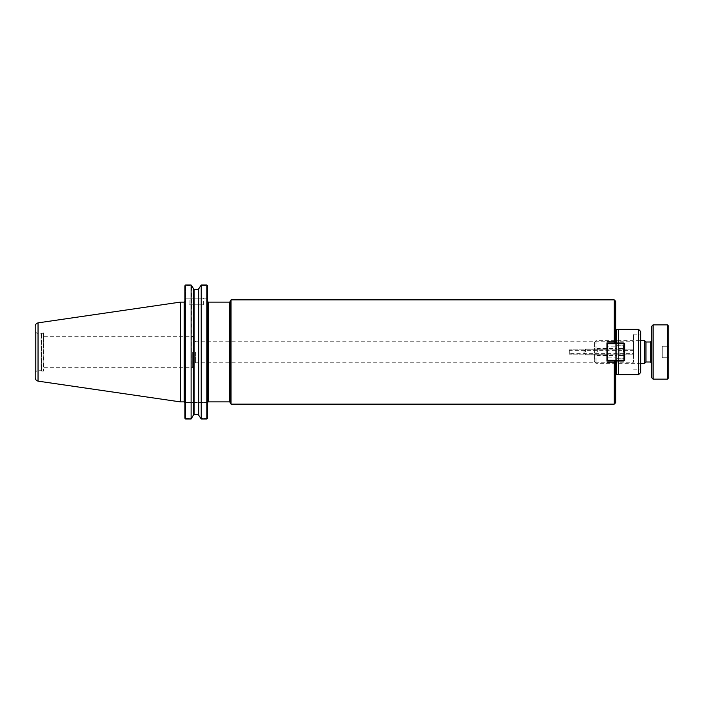 <?xml version="1.0" encoding="UTF-8"?>
<svg xmlns="http://www.w3.org/2000/svg" width="704" height="704" viewBox="0 0 704 704"><rect width="100%" height="100%" fill="white"/><g stroke="black" fill="none" stroke-linecap="round" stroke-linejoin="round"><path stroke-width="0.53" stroke-dasharray="3.52 2.64" d="M569.29 353.69L569.29 349.862L569.29 354.138L569.29 349.862L569.29 350.31L633.556 350.31L633.556 349.862L633.556 354.138L633.556 353.69L569.29 353.69L633.556 353.69L633.556 354.138L633.556 349.862L633.556 350.31L569.29 350.31L569.29 353.69M633.556 353.69L633.556 362.252L633.556 353.69M195.571 352L195.571 362.252L195.571 352M633.556 350.31L633.556 341.748L633.556 350.31M207.583 402.415L207.583 301.409L207.583 402.415L206.87 402.415L207.583 402.415L207.583 418.229L207.583 402.415M615.666 402.706L615.666 357.166L606.954 357.166L606.954 362.498L606.954 361.073L615.666 361.073L606.954 361.073L606.954 362.498L606.954 341.502L606.954 361.073L614.24 361.073L614.24 404.131M585.534 352L585.534 349.052L585.534 352M606.954 352L606.954 355.925L606.954 352M615.666 301.294L615.666 342.927L615.666 341.502L615.666 342.927L606.954 342.927L614.24 342.927L606.954 342.927L606.954 341.502L606.954 357.166L615.666 357.166L615.666 346.834L606.954 346.834L615.666 346.834L615.666 341.502L615.666 342.927L614.24 342.927L614.24 299.869M615.666 343.006L615.666 360.994M615.666 361.073L615.666 362.498L615.666 361.073M615.666 328.97L615.666 375.03L615.666 328.97M633.556 352L633.556 334.145L633.556 352M640.702 352L640.702 334.145L640.702 352M230.331 352L230.331 402.591L230.331 352M230.331 403.418L230.331 300.582M618.526 329.683L618.526 374.317L618.526 329.683M618.526 343.006L618.526 360.994M618.526 374.678L618.526 329.322M640.702 372.53L640.702 331.47M192.306 352L192.306 367.69L192.306 352M43.912 352L43.912 370.709L43.912 352M207.214 418.722L206.87 285.014L201.212 285.014L200.816 285.542L206.87 285.542L200.816 285.542L198.845 289.089L198.845 414.911L200.816 418.458L206.87 418.458L200.816 418.458L201.212 418.986L206.87 418.986M185.592 418.458L191.506 418.458L185.249 418.722L185.592 402.415L185.592 418.458M185.592 402.415L206.87 402.415L185.592 402.415M184.879 418.229L184.879 285.771M185.249 418.722L191.11 418.986L193.486 414.911L193.486 289.089L191.506 285.542L185.592 285.542L185.592 298.153L206.87 298.153L206.87 285.014M185.592 418.986L185.592 285.014L185.592 285.542L191.506 285.542L191.11 418.986M184.879 402.415L184.879 301.4L184.879 402.415M207.583 418.229L207.583 285.771M198.22 414.533L194.102 414.533L194.102 289.467L198.22 289.467L198.22 414.533M207.214 285.278L206.87 298.153L184.879 298.153L185.592 298.153L185.249 285.278M206.87 298.153L207.583 298.153L206.87 298.153M189.077 298.153L203.359 298.153L189.077 298.153L189.077 304.797L203.359 304.797L189.077 304.797M201.212 418.986L201.212 285.014M43.912 370.709L43.551 332.93L43.551 371.07L41.413 371.07L41.413 332.93L41.413 371.07L41.052 333.291L41.052 370.709L36.907 370.709L36.907 333.291L36.907 370.709L35.2 372.416L35.2 331.584L35.2 372.416M35.2 377.634L35.2 326.366M38.042 381.128L38.042 322.872M180.347 401.887L180.347 302.113M596.957 352L596.957 354.86L596.957 352M597.67 352L597.67 348.427L597.67 352M616.959 352L616.959 345.215L616.959 352M624.096 352L624.096 355.573L619.098 355.573L619.098 348.427L619.098 355.573L624.096 355.573L624.096 352L619.098 352L624.096 352L624.096 348.427L624.096 357.359L624.096 346.641L624.096 352L624.096 348.427L619.098 348.427L624.096 348.427L619.098 348.427L624.096 348.427L624.096 352L619.098 352L624.096 352L624.096 355.573L624.096 346.641L624.096 357.359L624.096 352M623.383 352L623.383 345.928L623.383 352M623.955 360.994L624.668 360.281L623.955 360.281L623.955 360.994L607.675 360.994L607.675 360.281L606.954 360.281L607.675 360.994L606.954 360.281L606.954 343.719L607.675 343.719L607.675 343.006L606.954 343.719L606.954 360.281L623.955 360.281L623.955 343.719L624.668 343.719L623.955 343.006L623.955 343.719L607.675 343.719L607.675 360.994L607.675 343.719L606.954 343.719L607.675 343.006L623.955 343.006L624.668 343.719L624.668 360.281L623.955 360.994L623.955 360.281L624.668 360.281L623.955 360.281L623.955 360.994L624.668 360.281L624.668 343.719L623.955 343.719L623.955 343.006L623.955 343.719L624.668 343.719L623.955 343.006L607.675 343.006L607.675 343.719L607.675 343.006L606.954 343.719L607.675 343.719L607.675 360.281L606.954 360.281L607.675 360.994L623.955 360.994L607.675 360.994M624.668 352L624.668 358.785L624.668 352M624.096 355.573L619.098 355.573L624.096 355.573M606.954 343.719L606.954 360.281L606.954 343.719M607.675 360.281L623.955 360.281L623.955 343.719L607.675 343.719L623.955 343.719L623.955 360.281L607.675 360.281M624.668 343.719L624.668 360.281M607.675 343.006L623.955 343.006M668.8 346.254L662.226 346.254L662.226 352L662.226 346.254L668.8 346.254L668.8 352L668.8 346.254M668.8 352L662.226 352L662.226 357.746L662.226 352L668.8 352L668.8 357.746L668.8 352M668.8 357.746L662.226 357.746L668.8 357.746M640.702 363.334L595.98 363.334L594.528 361.882L594.528 342.118L595.98 340.666L595.98 363.334L595.98 340.666L640.702 340.666M594.528 342.118L594.528 361.882M644.609 363.334L644.609 340.666M645.946 361.997L645.946 342.003M651.658 352L651.658 363.422L651.658 352M651.658 377.705L651.658 326.295M653.092 379.139L653.092 324.861M667.374 379.139L667.374 324.861M668.8 377.705L668.8 326.295M208.305 302.122L208.305 401.878M229.618 401.878L229.618 302.122M231.044 404.131L231.044 299.869M616.387 343.006L616.387 360.994M616.387 374.317L616.387 329.683M638.554 374.678L638.554 329.322M184.166 401.887L184.166 302.113M650.232 361.997L650.232 342.003M633.556 349.862L569.29 349.862L633.556 349.862M633.556 354.138L569.29 354.138L633.556 354.138M43.912 367.69L192.306 367.69L195.571 362.252L633.556 362.252M43.912 336.31L192.306 336.31L195.571 341.748L633.556 341.748M583.757 352L585.534 354.948L606.954 354.948L585.534 354.948L583.757 352L585.534 349.052L606.954 349.052L585.534 349.052L583.757 352M615.666 362.498L606.954 362.498L615.666 362.498M615.666 341.502L606.954 341.502L615.666 341.502M633.556 369.855L640.702 369.855M633.556 334.145L640.702 334.145M203.359 304.797L203.359 298.153M35.2 331.584L36.907 333.291L43.912 333.291M596.957 354.86L597.67 355.573L616.959 355.573L597.67 355.573L596.957 354.86M596.957 349.14L597.67 348.427L616.959 348.427L597.67 348.427L596.957 349.14M624.096 346.641L623.383 345.928L616.959 345.928L623.383 345.928L624.096 346.641M624.096 357.359L623.383 358.072L616.959 358.072L623.383 358.072L624.096 357.359M616.959 358.785L624.668 358.785L616.959 358.785M616.959 345.215L624.668 345.215L616.959 345.215M606.954 355.925L616.959 355.925L606.954 355.925M606.954 348.075L616.959 348.075L606.954 348.075"/><path stroke-width="1.06" d="M207.583 402.415L208.305 401.878L208.305 302.122L207.583 301.409M208.305 302.122L229.618 302.122L229.618 401.878L208.305 401.878M615.666 360.994L606.954 361.073L606.954 342.927L615.666 342.927L615.666 301.294L614.24 299.869L614.24 342.927L615.666 343.006M614.24 404.131L614.24 361.073L615.666 361.073L615.666 402.706L614.24 404.131L231.044 404.131L230.331 403.418L230.331 300.582L231.044 299.869L231.044 404.131M618.526 374.317L616.387 374.317L615.666 375.03M618.526 360.994L618.526 374.678L638.554 374.678L638.554 329.322L618.526 329.322L618.526 343.006M638.554 329.322L640.702 331.47L640.702 372.53L638.554 374.678M191.11 418.986L193.486 414.911L198.22 414.533L198.22 289.467L201.212 285.014L206.87 285.014L207.583 285.771L207.583 418.229L206.87 418.986L201.212 418.986L198.22 414.533L198.845 414.911L198.845 289.089L194.102 289.467L191.11 285.014L191.11 418.986L185.592 418.986L184.879 418.229L185.249 418.722M206.87 285.014L206.87 418.986M191.11 285.014L185.592 285.014L191.11 285.014M184.879 285.771L184.879 418.229M207.214 418.722L207.583 418.229M207.583 285.771L207.214 285.278M194.102 414.533L193.486 414.911L193.486 289.089L194.102 289.467L194.102 414.533M185.249 285.278L185.592 418.986M201.212 285.014L201.212 418.986M35.2 326.366L35.2 377.634C35.323 379.465 36.274 380.635 38.042 381.128L38.042 322.872C36.274 323.365 35.323 324.535 35.2 326.366M38.042 322.863L180.347 302.113L180.347 401.887L38.042 381.137M180.347 302.113L184.166 302.113L184.166 401.887L180.347 401.887M623.955 360.281L624.668 360.281L623.955 360.994L623.955 360.281L607.675 360.281L607.675 360.994L606.954 360.281L607.675 360.281L607.675 343.719L606.954 343.719L607.675 343.006L607.675 343.719L623.955 343.719L623.955 343.006L624.668 343.719L623.955 343.719L623.955 360.281M623.955 343.006L607.675 343.006M624.668 360.281L624.668 343.719M607.675 360.994L623.955 360.994M640.702 340.666L644.609 340.666L644.609 363.334L640.702 363.334M644.609 340.666L645.946 342.003L645.946 361.997L644.609 363.334M645.946 342.003L650.232 342.003L650.232 361.997L645.946 361.997M653.092 324.861L651.658 326.295L651.658 377.705L653.092 379.139L653.092 324.861L667.374 324.861L667.374 379.139L653.092 379.139M667.374 324.861L668.8 326.295L668.8 377.705L667.374 379.139M616.387 360.994L616.387 374.317M615.666 328.97L616.387 329.683L616.387 343.006M229.618 401.878L230.331 402.591M229.618 302.122L230.331 301.409M231.044 299.869L614.24 299.869M616.387 329.683L618.526 329.683M184.166 401.887L184.879 402.6M184.166 302.113L184.879 301.4M650.232 361.997C651.482 362.507 651.957 362.982 651.658 363.422M650.232 342.003C651.482 341.493 651.957 341.018 651.658 340.578"/></g></svg>
